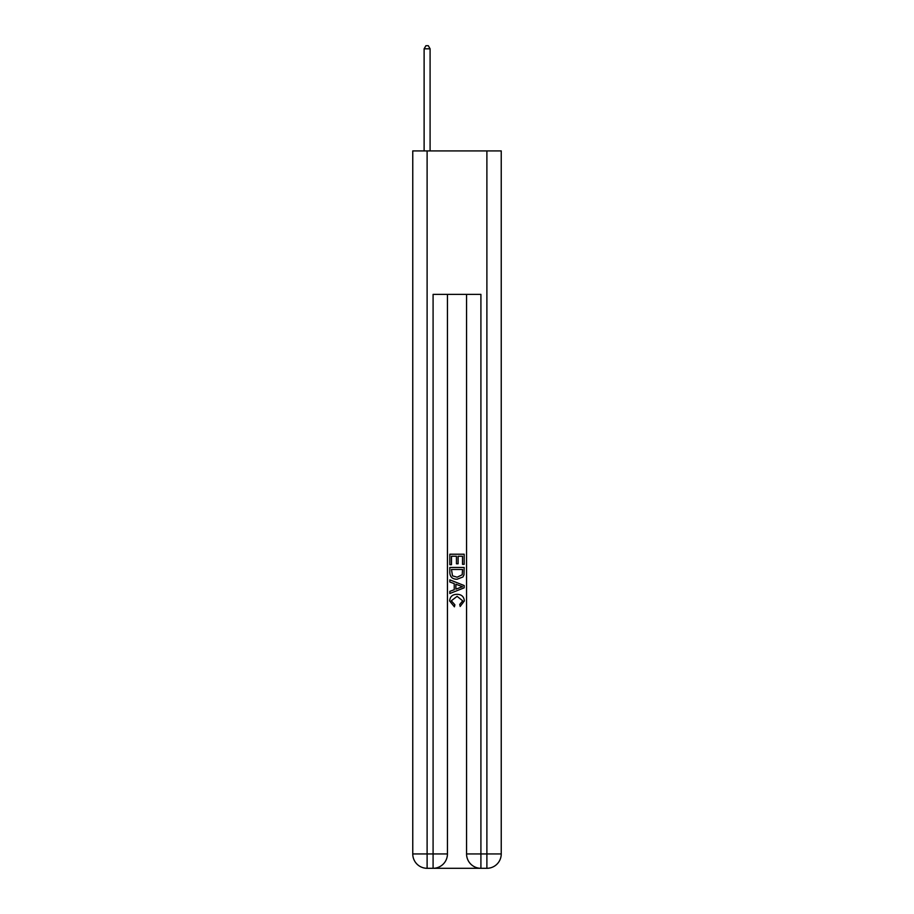 <?xml version="1.0" encoding="UTF-8"?>
<svg xmlns="http://www.w3.org/2000/svg" width="914" height="914" viewBox="0 0 914 914"><rect width="100%" height="100%" fill="white"/><g stroke="black" fill="none" stroke-linecap="round" stroke-linejoin="round"><path stroke-width="1.37" d="M434.161 868.3L479.839 868.3M427.112 150.913L427.112 853.95L412.762 853.95L412.762 150.913L501.238 150.913L501.238 853.95L486.888 853.95L486.888 150.913M466.563 294.388L466.563 853.95A14.35 14.35 0 0 0 480.913 868.3L480.913 853.95L466.563 853.95A14.35 14.35 0 0 0 480.913 868.3L486.888 868.3L486.888 853.95L480.913 853.95L480.913 294.388L433.087 294.388L433.087 853.95L427.112 853.95L427.112 868.3L433.087 868.3A14.35 14.35 0 0 0 447.437 853.95L433.087 853.95L433.087 868.3A14.35 14.35 0 0 0 447.437 853.95L447.437 294.388M486.888 868.3A14.35 14.35 0 0 0 501.238 853.95A14.35 14.35 0 0 1 486.888 868.3M412.762 853.95A14.35 14.35 0 0 0 427.112 868.3A14.35 14.35 0 0 1 412.762 853.95M449.825 564.703L449.825 554.215L464.175 554.215L464.175 564.326L462.518 564.326L462.518 556.238L458.108 556.238L458.108 563.778L456.452 563.778L456.452 556.238L451.482 556.238L451.482 564.703L449.825 564.703M449.825 572.598L449.825 567.457L464.175 567.457L463.969 574.895L462.941 576.985L457.08 579.236C452.487 579.248 450.076 577.042 449.825 572.598M451.482 569.479L452.499 575.831L457.114 577.202L462.221 574.757L462.518 569.479L451.482 569.479M449.825 581.99L449.825 579.842L464.175 585.543L464.175 587.816L449.825 593.517L449.825 591.369L454.235 589.736L454.235 583.623L449.825 581.99M459.868 585.703L455.892 584.229L455.892 589.13L462.518 586.685L459.868 585.703M451.299 600.772L454.886 604.794L454.418 606.827L449.642 600.966C450.031 596.556 452.521 594.34 457.103 594.317C461.513 594.408 463.935 596.614 464.358 600.921L460.188 606.45L459.753 604.428L462.701 600.829L457.114 596.339L451.299 600.772M430.094 150.913L430.094 48.808L424.119 48.808L424.119 150.913M424.119 48.808L425.913 45.7L428.3 45.7L430.094 48.808"/></g></svg>
